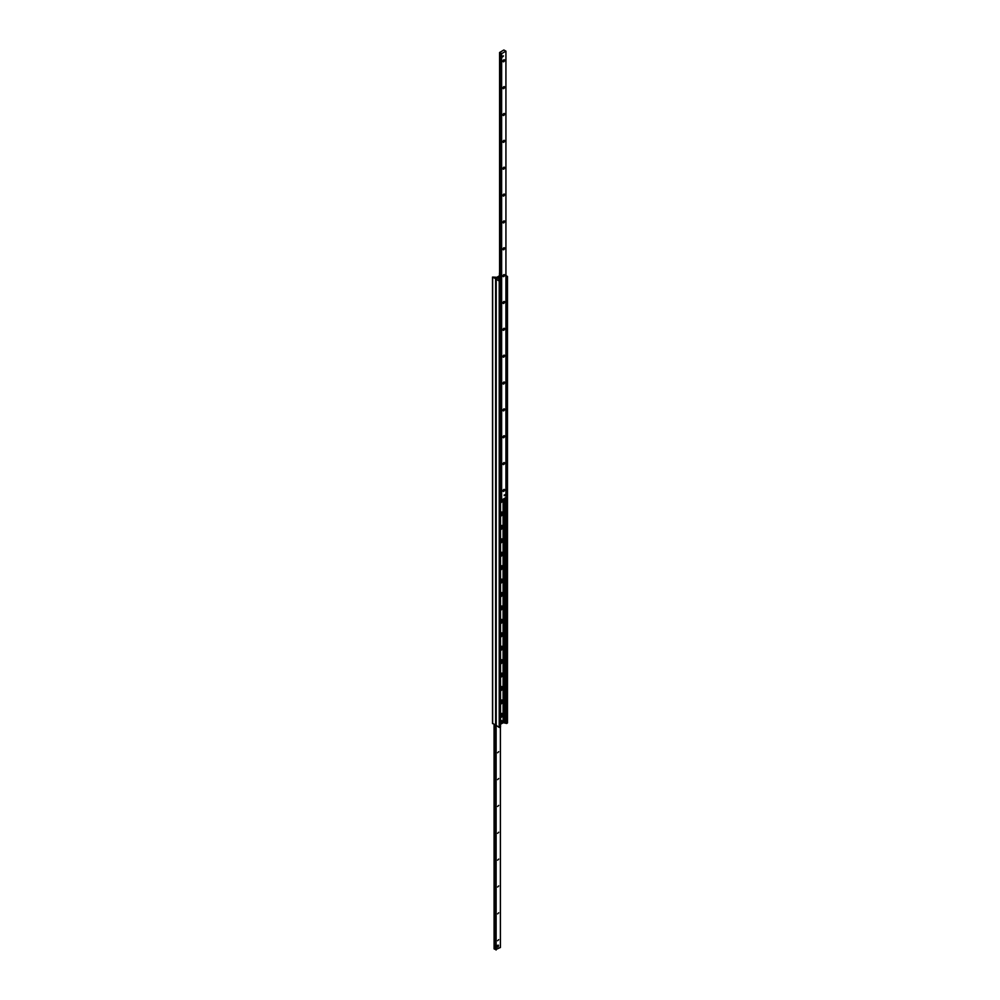 <?xml version="1.0" encoding="UTF-8"?>
<svg xmlns="http://www.w3.org/2000/svg" width="1000" height="1000" viewBox="0 0 1000 1000"><rect width="100%" height="100%" fill="white"/><g stroke="black" fill="none" stroke-linecap="round" stroke-linejoin="round"><path stroke-width="1.5" d="M500.525 502.212A2.263 1.3 120 0 0 501.3 501.562M502.738 499.425A2.263 1.3 -60 0 1 502.163 501.538A2.263 1.3 -60 0 1 500.525 502.738M500.525 515.638A2.263 1.3 120 0 0 501.175 515.125M502.062 513.6A2.263 1.3 120 0 0 501.962 512.038M500.525 512.775A2.263 1.3 -60 0 1 502.287 512.137A2.263 1.3 -60 0 1 502.488 514.375A2.263 1.3 -60 0 1 500.525 516.163M500.525 529.062A2.263 1.3 120 0 0 501.3 528.413M502.013 527.2A2.263 1.3 120 0 0 501.962 525.462M500.525 526.2A2.263 1.3 -60 0 1 502.287 525.562A2.263 1.3 -60 0 1 502.488 527.8A2.263 1.3 -60 0 1 500.525 529.587M500.525 542.487A2.263 1.3 120 0 0 501.175 541.987M502.062 540.45A2.263 1.3 120 0 0 501.962 538.888M500.525 539.625A2.263 1.3 -60 0 1 502.287 538.987A2.263 1.3 -60 0 1 502.488 541.225A2.263 1.3 -60 0 1 500.525 543.013M500.525 555.913A2.263 1.3 120 0 0 501.3 555.275M502.013 554.05A2.263 1.3 120 0 0 501.962 552.312M500.525 553.05A2.263 1.3 -60 0 1 502.287 552.413A2.263 1.3 -60 0 1 502.488 554.65A2.263 1.3 -60 0 1 500.525 556.438M500.525 569.35A2.263 1.3 120 0 0 501.175 568.837M502.062 567.3A2.263 1.3 120 0 0 501.962 565.737M500.525 566.475A2.263 1.3 -60 0 1 502.287 565.837A2.263 1.3 -60 0 1 502.488 568.075A2.263 1.3 -60 0 1 500.525 569.862M500.525 582.775A2.263 1.3 120 0 0 501.3 582.125M502.013 580.9A2.263 1.3 120 0 0 501.962 579.163M500.525 579.9A2.263 1.3 -60 0 1 502.287 579.275A2.263 1.3 -60 0 1 502.488 581.5A2.263 1.3 -60 0 1 500.525 583.288M500.525 596.2A2.263 1.3 120 0 0 501.175 595.688M502.062 594.15A2.263 1.3 120 0 0 501.962 592.6M500.525 593.325A2.263 1.3 -60 0 1 502.287 592.7A2.263 1.3 -60 0 1 502.488 594.925A2.263 1.3 -60 0 1 500.525 596.712M500.525 609.625A2.263 1.3 120 0 0 501.3 608.975M502.013 607.75A2.263 1.3 120 0 0 501.962 606.025M500.525 606.763A2.263 1.3 -60 0 1 502.287 606.125A2.263 1.3 -60 0 1 502.488 608.362A2.263 1.3 -60 0 1 500.525 610.138M500.525 623.05A2.263 1.3 120 0 0 501.175 622.537M502.062 621A2.263 1.3 120 0 0 501.962 619.45M500.525 620.188A2.263 1.3 -60 0 1 502.287 619.55A2.263 1.3 -60 0 1 502.488 621.788A2.263 1.3 -60 0 1 500.525 623.562M500.525 636.475A2.263 1.3 120 0 0 501.3 635.825M502.013 634.612A2.263 1.3 120 0 0 501.962 632.875M500.525 633.612A2.263 1.3 -60 0 1 502.287 632.975A2.263 1.3 -60 0 1 502.488 635.212A2.263 1.3 -60 0 1 500.525 636.987M500.525 649.9A2.263 1.3 120 0 0 501.175 649.388M502.062 647.85A2.263 1.3 120 0 0 501.962 646.3M500.525 647.038A2.263 1.3 -60 0 1 502.287 646.4A2.263 1.3 -60 0 1 502.488 648.637A2.263 1.3 -60 0 1 500.525 650.425M500.525 663.325A2.263 1.3 120 0 0 501.3 662.675M502.013 661.462A2.263 1.3 120 0 0 501.962 659.725M500.525 660.462A2.263 1.3 -60 0 1 502.287 659.825A2.263 1.3 -60 0 1 502.488 662.062A2.263 1.3 -60 0 1 500.525 663.85M500.525 676.75A2.263 1.3 120 0 0 501.175 676.237M502.062 674.712A2.263 1.3 120 0 0 501.962 673.15M500.525 673.888A2.263 1.3 -60 0 1 502.287 673.25A2.263 1.3 -60 0 1 502.488 675.487A2.263 1.3 -60 0 1 500.525 677.275M500.525 690.175A2.263 1.3 120 0 0 501.3 689.525M502.013 688.312A2.263 1.3 120 0 0 501.962 686.575M500.525 687.312A2.263 1.3 -60 0 1 502.287 686.675A2.263 1.3 -60 0 1 502.488 688.913A2.263 1.3 -60 0 1 500.525 690.7M500.525 703.6A2.263 1.3 120 0 0 501.175 703.1M502.062 701.562A2.263 1.3 120 0 0 501.962 700M500.525 700.738A2.263 1.3 -60 0 1 502.287 700.1A2.263 1.3 -60 0 1 502.488 702.337A2.263 1.3 -60 0 1 500.525 704.125M500.525 717.025A2.263 1.3 120 0 0 501.3 716.388M502.013 715.163A2.263 1.3 120 0 0 501.962 713.425M500.525 714.163A2.263 1.3 -60 0 1 502.287 713.525A2.263 1.3 -60 0 1 502.488 715.763A2.263 1.3 -60 0 1 500.525 717.55M505.938 275.525L507.475 276.5L505.938 276.363M503.113 722.675L506.725 723.45L507.35 722.75M499.588 278.375L498.862 279.887L500.525 280.538L499.212 281.038L496.1 279.137L499.588 277.038L496.225 278.975L492.525 277.075L496.9 277.3L499.588 275.688L499.588 272.9M500.525 724.25L502.15 723.312M496.225 725.387L499.212 727.45L500.425 726.825M492.65 723.325L496.1 725.438M496.962 946.637L497.775 945.212M497.65 940.725L498.675 939.638L497.65 940.725M497.65 913.875L498.675 912.788L497.65 913.875M497.65 887.013L498.675 885.938L497.65 887.013M497.65 860.163L498.675 859.087L497.65 860.163M497.65 833.312L498.675 832.225L497.65 833.312M497.65 806.462L498.675 805.375L497.65 806.462M497.65 779.613L498.675 778.525L497.65 779.613M497.65 752.763L498.675 751.675L497.65 752.763M495.863 949.525L500.387 947.463M494.087 948.825L495.85 949.262M495.85 949.55L495.863 725.45L495.85 949.55M502.987 61.25A1.125 0.65 -60 0 1 504.35 59.812A1.125 0.65 -60 0 1 503.225 61.775A1.125 0.65 -60 0 1 502.987 61.25M502.987 88.112A1.125 0.65 -60 0 1 504.35 86.662A1.125 0.65 -60 0 1 503.225 88.625A1.125 0.65 -60 0 1 502.987 88.112M502.987 114.963A1.125 0.65 -60 0 1 504.35 113.513A1.125 0.65 -60 0 1 503.225 115.475A1.125 0.65 -60 0 1 502.987 114.963M502.987 141.812A1.125 0.65 -60 0 1 504.35 140.375A1.125 0.65 -60 0 1 503.225 142.325A1.125 0.65 -60 0 1 502.987 141.812M502.987 168.663A1.125 0.65 -60 0 1 504.35 167.225A1.125 0.65 -60 0 1 503.225 169.175A1.125 0.65 -60 0 1 502.987 168.663M502.987 195.512A1.125 0.65 -60 0 1 504.35 194.075A1.125 0.65 -60 0 1 503.225 196.038A1.125 0.65 -60 0 1 502.987 195.512M502.987 222.362A1.125 0.65 -60 0 1 504.35 220.925A1.125 0.65 -60 0 1 503.225 222.887A1.125 0.65 -60 0 1 502.987 222.362M502.987 249.225A1.125 0.65 -60 0 1 504.35 247.775A1.125 0.65 -60 0 1 503.225 249.737A1.125 0.65 -60 0 1 502.987 249.225M502.987 276.075A1.125 0.65 -60 0 1 504.35 274.637A1.125 0.65 -60 0 1 503.225 276.588A1.125 0.65 -60 0 1 502.987 276.075M502.987 302.925A1.125 0.65 -60 0 1 504.35 301.488A1.125 0.65 -60 0 1 503.225 303.438A1.125 0.65 -60 0 1 502.987 302.925M502.987 329.775A1.125 0.65 -60 0 1 504.35 328.338A1.125 0.65 -60 0 1 503.225 330.3A1.125 0.65 -60 0 1 502.987 329.775M502.987 356.625A1.125 0.65 -60 0 1 504.35 355.188A1.125 0.65 -60 0 1 503.225 357.15A1.125 0.65 -60 0 1 502.987 356.625M502.987 383.475A1.125 0.65 -60 0 1 504.35 382.038A1.125 0.65 -60 0 1 503.225 384A1.125 0.65 -60 0 1 502.987 383.475M502.987 410.337A1.125 0.65 -60 0 1 504.35 408.888A1.125 0.65 -60 0 1 503.225 410.85A1.125 0.65 -60 0 1 502.987 410.337M502.987 437.188A1.125 0.65 -60 0 1 504.35 435.75A1.125 0.65 -60 0 1 503.225 437.7A1.125 0.65 -60 0 1 502.987 437.188M502.987 464.038A1.125 0.65 -60 0 1 504.35 462.6A1.125 0.65 -60 0 1 503.225 464.55A1.125 0.65 -60 0 1 502.987 464.038M502.987 490.887A1.125 0.65 -60 0 1 504.35 489.45A1.125 0.65 -60 0 1 503.225 491.413A1.125 0.65 -60 0 1 502.987 490.887M505.25 494.625L504.25 495.675L505.25 494.625M503.475 55.938L502.475 56.988L503.475 55.938M503.875 50L505.913 51.175L501.637 53.637L499.588 52.5L503.875 50M500.8 499.3L500.8 498.35L501.637 500.062L505.913 497.525M506.275 279.562L506.05 495.312L505.938 279.225M506.037 722.938L505.938 495.375M501.075 282.562L500.525 498.4M500.838 282.7L500.838 498.325M500.525 720.588L501.238 720.387L500.525 722.2M503.338 55.888L502.337 56.375M505.112 494.562L504.613 495.513L504.113 495.05M497.225 947.188L496.788 945.588L498.387 945.163L498.387 946.5L497.225 947.188L497.225 945.837L498.387 945.163M502.325 721.213A1.275 0.737 120 0 0 502.325 723.263L502.062 721.038A1.312 0.762 -60 0 1 502.413 720.837L502.413 722.938A1.312 0.762 -60 0 1 502.388 722.962M502.325 723.263L502.388 723.225A1.2 0.688 -60 0 1 502.388 721.312M502.738 721.112A1.2 0.688 -60 0 1 502.738 723.025L502.675 723.062M502.413 720.837L502.413 722.938M500.525 716.213L502.013 715.1L500.525 715.7M500.525 689.362L502.013 688.25L500.525 688.85M500.525 662.513L502.013 661.4L500.525 662M500.525 635.662L502.013 634.55L500.525 635.15M500.525 608.8L502.013 607.688L500.525 608.288M500.525 581.95L502.013 580.837L500.525 581.438M500.525 555.1L502.013 553.987L500.525 554.587M500.525 528.25L502.013 527.137L500.525 527.737M500.525 501.4L501.925 499.938M501.2 499.875L500.525 500.887M499.637 703.438C500.1 704.9 503 701.513 501.587 700.05A1.95 1.125 -60 0 1 501.575 700.05A1.95 1.125 120 0 0 501.562 700.037L501.575 700.037A1.95 1.125 120 0 1 501.987 701.125M499.637 676.587C500.1 678.037 503 674.663 501.587 673.2L501.575 673.188A1.95 1.125 120 0 0 501.562 673.188L501.575 673.188A1.95 1.125 120 0 1 501.987 674.275M499.637 622.875C500.1 624.338 503 620.962 501.587 619.5L501.575 619.487A1.95 1.125 120 0 0 501.562 619.487L501.575 619.487A1.95 1.125 120 0 1 501.987 620.575M499.637 596.025C500.1 597.487 503 594.113 501.587 592.65L501.575 592.638A1.95 1.125 120 0 0 501.562 592.638L501.575 592.638A1.95 1.125 120 0 1 501.987 593.725M499.637 569.175C500.1 570.638 503 567.263 501.587 565.788L501.575 565.788A1.95 1.125 120 0 0 501.562 565.788L501.575 565.788A1.95 1.125 120 0 1 501.987 566.862M499.637 542.325C500.1 543.775 503 540.4 501.587 538.938A1.95 1.125 -60 0 1 501.575 538.938A1.95 1.125 120 0 0 501.562 538.925L501.575 538.925A1.95 1.125 120 0 1 501.987 540.013M499.637 515.475C500.1 516.925 503 513.55 501.587 512.087L501.575 512.075A1.95 1.125 120 0 0 501.562 512.075L501.575 512.075A1.95 1.125 120 0 1 501.987 513.162M507.35 723.088L507.35 276.675M506.725 723.45L506.725 277.038M506.163 723.35L506.163 495.25M506.163 279.363L506.163 276.938M506.037 279.15L506.037 276.512M505.375 722.55L505.375 497.9M504.075 722.412L504.075 498.663M503.525 722.513L503.525 498.975M503.3 721.175L503.3 499.1M503.25 721.112L503.25 499.137M503.113 721L503.113 499.212M498.8 279.7L498.8 278.825M500.425 727.087L500.425 280.675M499.8 727.45L499.8 281.038M499.212 727.45L499.212 281.038M496.225 725.725L496.225 279.312M495.625 949.275L495.637 278.975M492.65 723.662L492.65 277.25M500.387 727.113L500.387 947.537M494.087 724.488L494.087 948.888L494.062 724.475M494.663 724.825L494.663 949.225L494.712 724.85M495.4 725.25L495.4 949.312M495.975 725.462L495.975 949.975M496.125 725.625L496.125 950M505.938 51.137L505.938 497.562L505.913 51.175M501.637 500.062L501.637 53.637M501.525 500.062L501.525 53.637M500.95 499.725L500.95 498.263L500.925 499.7M500.925 53.275L500.925 282.3L500.95 53.3M500.8 282.137L500.8 52.888L500.8 282.137M500.575 282L500.575 52.587M500.337 280.363L500.337 52.613M499.65 280.287L499.65 52.55L499.613 280.287M503.4 721.75A1.275 0.737 120 0 0 502.675 721.012M501.725 723.112A1.325 0.762 -60 0 1 502.962 720.975M502.137 720.8A1.25 0.725 120 0 0 501.163 722.487M500.525 700.95A1.55 0.887 -60 0 1 502 701.275A1.55 0.887 -60 0 1 500.525 703.312M500.525 674.087A1.55 0.887 -60 0 1 502 674.425A1.55 0.887 -60 0 1 500.525 676.462M500.525 647.237A1.55 0.887 -60 0 1 502 647.575A1.55 0.887 -60 0 1 500.525 649.613M501.987 647.425A1.95 1.125 120 0 0 501.587 646.35C503 647.812 500.1 651.188 499.637 649.737M500.525 620.388A1.55 0.887 -60 0 1 502 620.725A1.55 0.887 -60 0 1 500.525 622.762M500.525 593.538A1.55 0.887 -60 0 1 502 593.875A1.55 0.887 -60 0 1 500.525 595.9M500.525 566.688A1.55 0.887 -60 0 1 502 567.025A1.55 0.887 -60 0 1 500.525 569.05M500.525 539.837A1.55 0.887 -60 0 1 502 540.163A1.55 0.887 -60 0 1 500.525 542.2M500.525 512.975A1.55 0.887 -60 0 1 502 513.312A1.55 0.887 -60 0 1 500.525 515.35M507.475 722.925L507.475 276.5M500.525 726.95L500.525 280.538M496.1 725.562L496.1 279.137M492.525 723.5L492.525 277.075M499.475 275.7L499.475 273.05M500.412 727.1L500.412 947.5M499.588 280.287L499.588 52.5M502.725 723.062L502.8 720.775L501.125 722.412L502.362 723.263M498.963 275.988L499.837 275.725M501.925 714.75L501.025 713.787M500.913 716.525L499.613 716.225M501.925 687.9L501.025 686.938M500.913 689.663L499.613 689.362M501.925 661.05L501.025 660.088M500.913 662.812L499.613 662.513M501.925 634.2L501.025 633.225M500.913 635.962L499.613 635.662M501.925 607.35L501.025 606.375M500.913 609.113L499.613 608.812M501.925 580.487L501.025 579.525M500.913 582.263L499.613 581.962M501.925 553.638L501.025 552.675M500.913 555.413L499.613 555.1M501.925 526.788L501.025 525.825M500.913 528.55L499.613 528.25M500.913 501.7L499.613 501.4"/></g></svg>
